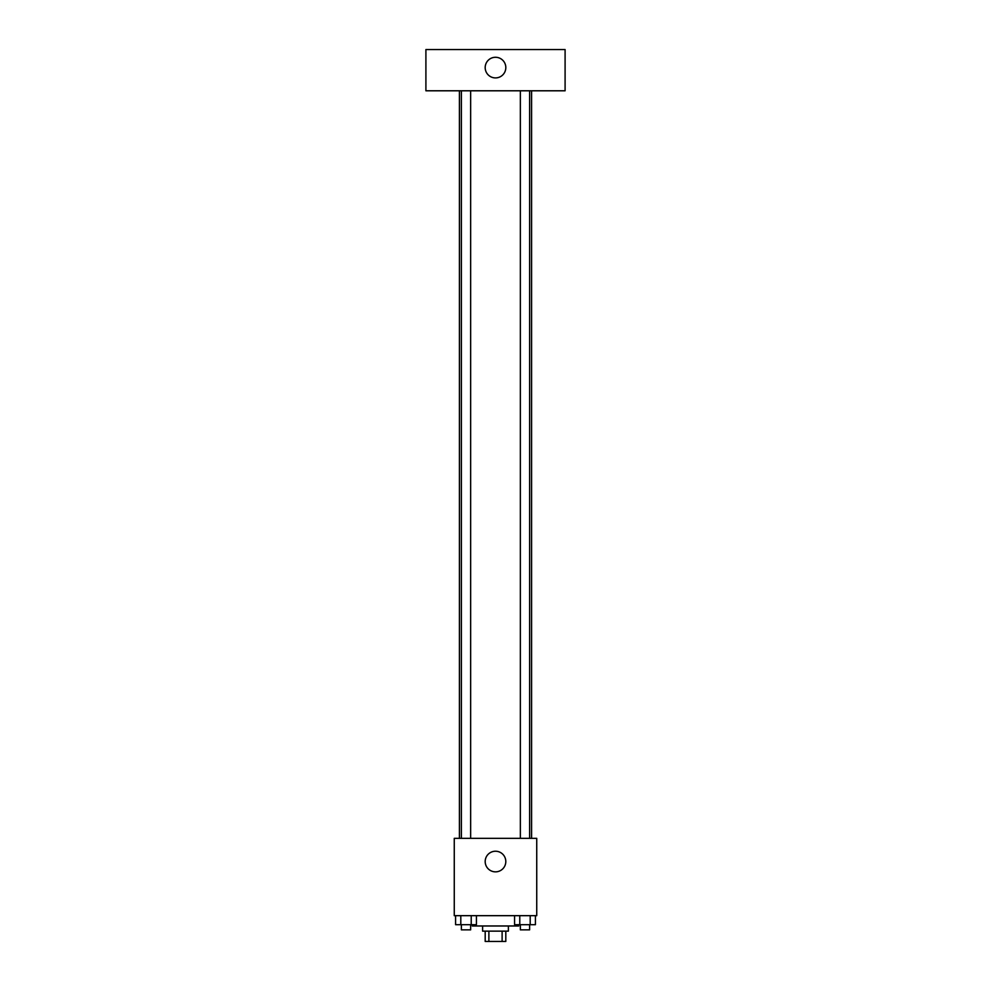 <?xml version="1.0" encoding="UTF-8"?>
<svg xmlns="http://www.w3.org/2000/svg" width="991" height="991" viewBox="0 0 991 991"><rect width="100%" height="100%" fill="white"/><g stroke="black" fill="none" stroke-linecap="round" stroke-linejoin="round"><path stroke-width="1.49" d="M502.115 931.144L502.115 941.45L485.194 941.45L485.194 931.144M502.115 941.45L505.806 941.45L505.806 931.144M508.383 925.978L508.383 931.144L482.617 931.144L482.617 925.978M488.885 931.144L488.885 941.45M472.298 924.69L472.298 925.978L518.702 925.978L518.702 924.69M536.738 915.672L454.262 915.672L454.262 838.336L536.738 838.336L536.738 915.672M505.806 861.538A10.306 10.306 0 0 1 490.347 870.47A10.306 10.306 0 0 1 490.347 852.607A10.306 10.306 0 0 1 505.806 861.538M531.585 90.788L531.585 838.336M520.349 838.336L520.349 90.788M470.651 90.788L470.651 838.336M565.093 90.788L425.907 90.788L425.907 49.55L565.093 49.55L565.093 90.788M495.5 57.28A10.306 10.306 0 0 1 504.431 72.752A10.306 10.306 0 0 1 486.569 72.752A10.306 10.306 0 0 1 495.5 57.28M535.413 915.672L535.413 924.69L514.577 924.69L514.577 915.672M530.197 915.672L530.197 924.69M519.779 915.672L519.779 924.69M529.628 924.69L529.628 929.855L520.349 929.855L520.349 924.69M476.423 915.672L476.423 924.69L455.587 924.69L455.587 915.672M471.22 915.672L471.22 924.69M460.803 915.672L460.803 924.69M470.651 924.69L470.651 929.855L461.372 929.855L461.372 924.69M459.415 90.788L459.415 838.336M529.628 838.336L529.628 90.788M461.372 90.788L461.372 838.336"/></g></svg>
